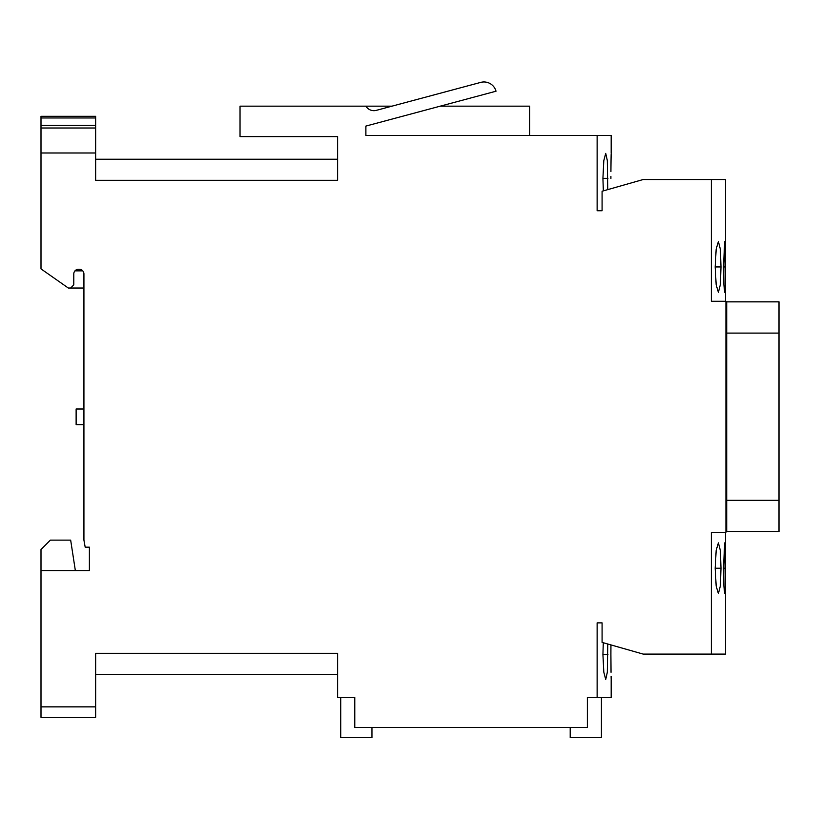 <?xml version="1.0" encoding="UTF-8"?>
<svg xmlns="http://www.w3.org/2000/svg" width="820" height="820" viewBox="0 0 820 820"><rect width="100%" height="100%" fill="white"/><g stroke="black" fill="none" stroke-linecap="round" stroke-linejoin="round"><path stroke-width="1.23" d="M95.643 706.86L41 706.86L41 717.316L95.643 717.316L95.643 653.314L337.604 653.314L337.604 697.42L354.773 697.42L354.773 727.463L587.376 727.463L587.376 697.42L597.134 697.42L597.134 622.872L602.085 622.872L602.085 642.388L643.188 654.093L645.791 654.093M611.187 679.462L611.187 697.42L597.134 697.42M75.348 570.576L70.663 540.134L50.368 540.134L41 549.502L41 570.576L89.39 570.576L89.39 547.165L85.188 547.165L83.927 540.134L83.927 273.972A4.684 4.684 0 0 0 79.243 269.288L78.464 269.288A4.684 4.684 0 0 0 73.779 273.972L73.779 284.899L70.663 288.025L68.316 288.025L41 268.898L41 152.991L95.643 152.991L95.643 180.308L337.604 180.308L337.604 136.602L240.034 136.602L240.034 106.159L365.884 106.159A9.368 9.368 0 0 0 376.318 110.362L480.725 82.389A12.484 12.484 0 0 1 496.018 91.215L365.884 126.085L365.884 135.423L597.134 135.423L597.134 210.75L602.085 210.75L597.134 210.75M725.536 301.288L725.536 179.529L643.188 179.529L602.085 191.234L602.085 210.75M711.36 179.529L711.36 301.288L725.925 301.288L725.925 532.334L711.36 532.334L711.36 654.093L643.188 654.093M602.085 622.872L597.134 622.872M41 570.576L41 706.86M529.617 135.423L529.617 106.159L440.258 106.159M392.011 106.159L365.884 106.159M611.187 135.423L611.187 153.381L611.187 135.423L597.134 135.423M611.166 678.857L611.115 676.336M611.043 672.297L610.9 654.483C611.207 686.699 611.207 686.699 610.9 654.483L610.941 644.909M610.9 653.499L610.92 647.831M607.753 644.007L607.343 672.154L605.713 679.462L603.807 672.154L602.925 654.483L603.284 642.726M666.988 654.093L644.048 654.093M725.536 532.334L725.536 654.093L711.36 654.093M715.173 568.239L716.178 550.322L718.392 542.861L720.298 550.322L721.005 568.239L720.308 586.095L718.392 593.598L716.178 586.115L715.173 568.239L721.005 568.239M723.445 568.239L724.726 542.861L725.269 586.105L724.726 593.598L723.886 586.126L723.445 568.239L725.403 568.239M715.173 266.951L716.178 249.034L718.392 241.572L720.298 249.034L721.005 266.951L720.298 284.858L718.392 292.32L716.178 284.868L715.173 266.951L721.005 266.951M723.445 266.951L724.726 241.572L725.269 284.858L724.726 292.32L723.886 284.868L723.445 266.951L725.403 266.951M666.988 179.529L643.188 179.529M603.335 190.875L602.925 178.36L603.797 160.7L605.713 153.381L607.343 160.659L607.722 189.635M610.9 176.392L610.9 178.36C611.207 146.134 611.207 146.134 610.9 178.36L610.9 178.483M611.156 154.447L611.115 156.61M611.043 160.617L610.972 165.978M610.92 171.554L610.972 165.794M611.043 160.484L611.115 156.446M95.643 152.991L95.643 128.012L41 128.012L41 116.307L95.643 116.307L95.643 128.012M41 152.991L41 128.012M83.927 288.025L70.663 288.025M82.738 270.856L74.979 270.856M83.927 424.616L76.127 424.616L76.127 409.006L83.927 409.006M371.952 727.463L371.952 737.61L340.731 737.61L340.731 697.42M601.429 697.42L601.429 737.61L570.207 737.61L570.207 727.463M365.884 126.085L365.884 135.423M779 301.811L779 531.555L726.704 531.555L726.704 301.811L779 301.811M779 301.873L726.704 301.873M602.925 178.36L607.938 178.36M602.925 654.483L607.938 654.483M41 117.967L95.643 117.967M41 125.439L95.643 125.439M779 333.094L726.704 333.094M779 500.333L726.704 500.333M337.604 674.389L95.643 674.389M337.604 159.234L95.643 159.234"/></g></svg>
